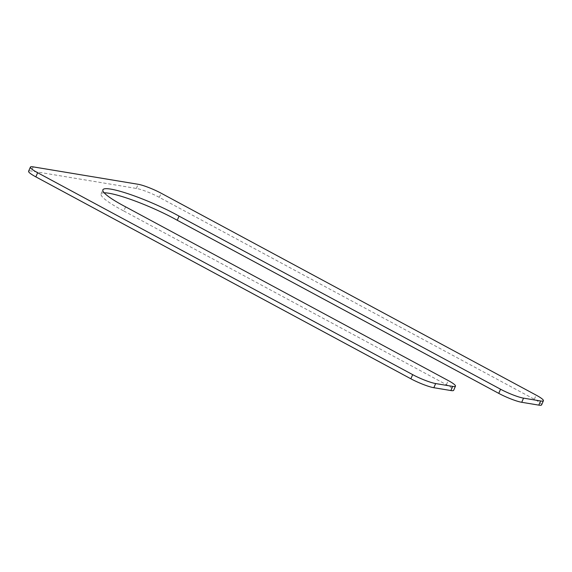<?xml version="1.0" encoding="UTF-8"?>
<svg xmlns="http://www.w3.org/2000/svg" width="572" height="572" viewBox="0 0 572 572"><rect width="100%" height="100%" fill="white"/><g stroke="black" fill="none" stroke-linecap="round" stroke-linejoin="round"><path stroke-width="0.43" stroke-dasharray="2.86 2.15" d="M125.611 206.842L123.817 210.996A51.001 7.45 -156.6 0 1 101.094 193.951A51.001 7.45 -156.6 0 1 104.204 192.828M123.817 210.996L446.41 384.684A18.004 2.631 -156.6 0 1 453.667 390.297M28.6 171.264A18.004 2.631 -156.6 0 1 31.403 171.028L33.197 166.874M541.605 404.883A18.004 2.631 -156.6 0 0 534.341 399.27L159.331 197.361A18.004 2.631 -156.6 0 0 136.35 188.438L31.403 171.028M446.41 384.684L448.205 380.537M136.35 188.438L138.145 184.284M159.331 197.361L161.125 193.207M534.341 399.27L536.143 395.123M101.094 193.951L102.888 189.797"/><path stroke-width="0.86" d="M104.204 192.828A51.001 7.45 -156.6 0 1 177.263 220.27L179.057 216.123L500.55 389.217A18.004 2.631 -156.6 0 0 523.53 398.141L540.597 400.972A18.004 2.631 -156.6 0 0 543.4 400.736A18.004 2.631 -156.6 0 0 536.143 395.123L161.125 193.207A18.004 2.631 -156.6 0 0 138.145 184.284L33.197 166.874A18.004 2.631 -156.6 0 0 30.395 167.117A18.004 2.631 -156.6 0 0 37.659 172.73L412.669 374.639A18.004 2.631 -156.6 0 0 435.649 383.562L452.666 386.386A18.004 2.631 -156.6 0 0 455.469 386.15A18.004 2.631 -156.6 0 0 448.205 380.537L125.611 206.842A51.001 7.45 -156.6 0 1 102.888 189.797A51.001 7.45 -156.6 0 1 130.759 194.652A51.001 7.45 -156.6 0 1 179.057 216.123M455.469 386.15L453.667 390.297A18.004 2.631 -156.6 0 1 450.872 390.54L433.855 387.716A18.004 2.631 -156.6 0 1 410.875 378.793L35.857 176.877A18.004 2.631 -156.6 0 1 28.6 171.264L30.395 167.117M543.4 400.736L541.605 404.883A18.004 2.631 -156.6 0 1 538.803 405.126L521.736 402.295A18.004 2.631 -156.6 0 1 498.755 393.372L500.55 389.217M177.263 220.27L498.755 393.372M450.872 390.54L452.666 386.386M433.855 387.716L435.649 383.562M410.875 378.793L412.669 374.639M35.857 176.877L37.659 172.73M538.803 405.126L540.597 400.972M521.736 402.295L523.53 398.141"/></g></svg>
